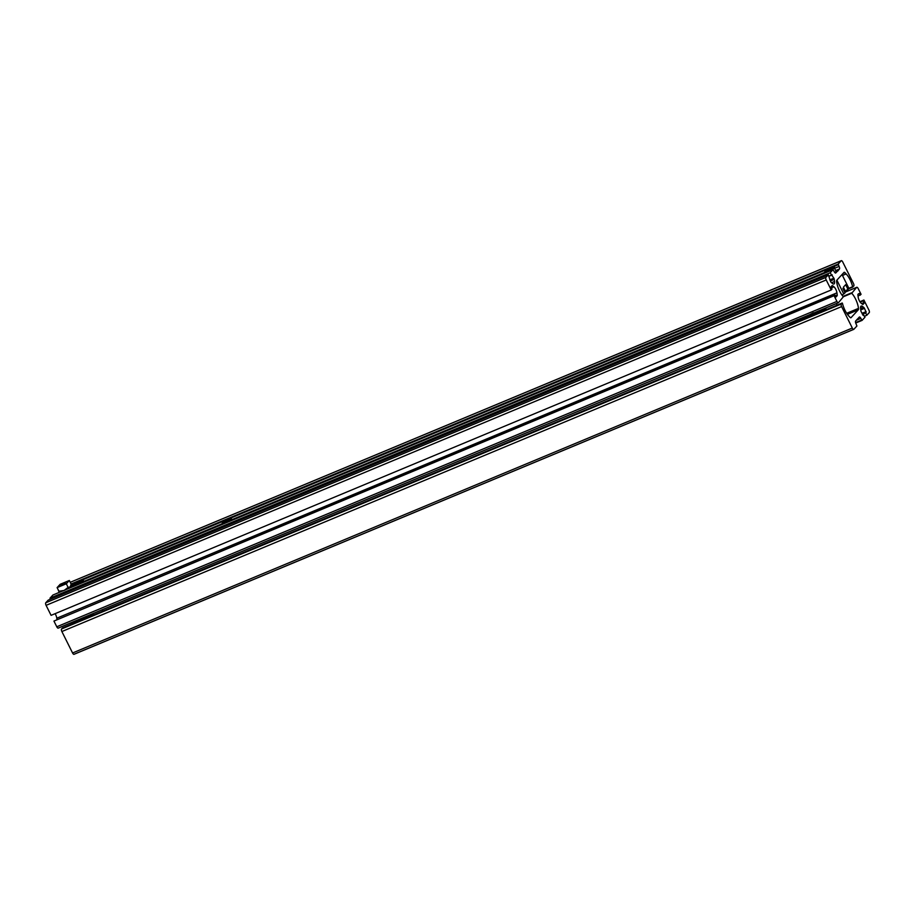 <?xml version="1.0" encoding="UTF-8"?>
<svg xmlns="http://www.w3.org/2000/svg" width="915" height="915" viewBox="0 0 915 915"><rect width="100%" height="100%" fill="white"/><g stroke="black" fill="none" stroke-linecap="round" stroke-linejoin="round"><path stroke-width="1.37" d="M836.07 296.906L837.111 295.762A1.613 0.618 -112.6 0 0 837.225 294.996L836.939 292.846A4.85 1.853 67.4 0 0 833.908 286.784L832.604 285.732A1.613 0.618 67.4 0 0 832.17 285.606A1.613 0.618 67.4 0 0 832.078 285.663L831.037 286.795L831.975 289.151L831.22 289.975L826.222 279.967A2.162 0.824 67.4 0 1 825.879 277.405L828.304 274.775L830.671 281.671A1.613 0.618 -112.6 0 0 831.312 282.541L832.616 283.581A4.85 1.853 67.4 0 0 833.931 283.982A4.85 1.853 67.4 0 0 834.206 283.787A4.85 1.853 67.4 0 0 834.549 281.488L831.552 282.735M835.727 271.801L837.717 271.16L839.444 268.987A2.162 0.824 67.4 0 0 839.101 266.425L838.163 264.069L841.194 260.775A2.162 0.824 67.4 0 1 841.308 260.683A2.162 0.824 67.4 0 1 842.749 262.022L853.443 283.467A2.162 0.824 67.4 0 1 853.787 286.029L852.62 286.727A12.947 4.952 67.4 0 0 846.146 273.928L844.934 272.647A2.162 0.824 67.4 0 0 844.156 272.293A2.162 0.824 67.4 0 0 844.03 272.373L836.859 280.173A3.237 1.235 67.4 0 0 836.619 281.66A12.947 4.952 -112.6 0 0 843.367 296.78L838.472 302.659A2.162 0.824 -112.6 0 1 838.357 302.751A2.162 0.824 -112.6 0 1 836.916 301.412L56.787 626.786A2.162 0.824 -112.6 0 0 58.217 628.125A2.162 0.824 -112.6 0 0 58.343 628.033L838.209 302.774M837.683 270.897L835.841 271.663M837.568 271.034L835.807 272.945A2.162 0.824 -112.6 0 1 835.692 273.025A2.162 0.824 -112.6 0 1 834.251 271.698L833.039 269.651L66.303 589.432M852.849 287.036L848.663 288.774L852.849 287.036M836.916 301.412L834.068 295.694L53.939 621.068L56.787 626.786M53.939 621.068L834.823 294.87L836.036 296.918M834.068 295.694L834.823 294.87M56.947 619.306L56.799 618.22A4.85 1.853 67.4 0 0 55.083 613.679M831.22 289.975L51.08 615.349L46.093 605.341A2.162 0.824 67.4 0 1 45.75 602.779L48.175 600.149L828.304 274.775M50.497 599.176L49.993 598.17L830.122 272.796L833.885 278.183A1.613 0.618 67.4 0 1 834.251 279.338L834.549 281.488M831.312 275.175L828.99 276.147M49.993 598.17L52.944 595.013M830.122 272.796L833.039 269.651M59.223 592.382A2.162 0.824 67.4 0 0 58.972 591.799L58.022 589.443M70.752 585.875L70.432 586.595M78.873 582.329L80.428 581.917L79.697 582.718L75.831 584.33L78.873 582.329L76.082 584.262M79.148 583.004L78.884 582.455L80.268 582.1M225.971 521.95L224.404 522.362L225.147 521.561L229.002 519.949L225.971 521.95M225.49 522.088L224.655 522.293M227.732 521.035L227.458 520.486L225.147 521.561M228.842 520.132L227.446 520.361M843.699 287.779A53.951 8.658 -26.5 0 1 842.898 288.534L845.014 292.663M846.832 290.044L848.399 289.174A53.951 8.658 153.5 0 0 848.903 288.374L842.017 274.569M845.963 285.286A53.951 8.658 -26.5 0 0 846.261 284.885L848.399 289.174M836.882 280.15L843.767 293.955L841.937 295.019M845.037 292.823A53.951 8.658 153.5 0 1 843.767 293.955M845.529 291.45L847.805 288.98L845.666 284.691L843.39 287.161L845.529 291.45L844.717 291.874M824.861 273.059L824.598 272.533A5.399 0.869 153.5 0 0 828.853 271.355A5.399 0.869 153.5 0 0 834.023 268.209A5.399 0.869 153.5 0 0 834.251 267.718L836.013 271.24A5.399 0.869 153.5 0 1 835.784 271.732A5.399 0.869 153.5 0 1 834.8 272.544M830.019 269.044L831.586 268.633L830.854 269.433L826.988 271.046L830.019 269.044L827.24 270.977M830.305 269.719L830.031 269.17L831.415 268.816M65.48 583.107L60.848 585.234L65.48 583.107M58.915 591.239L64.084 590.461A5.399 0.869 153.5 0 1 61.076 591.342L58.915 591.239L57.107 587.613L66.303 583.781L69.334 580.487L71.141 584.113L70.203 586.892A5.399 0.869 153.5 0 1 64.084 590.461L68.11 587.407L66.303 583.781M68.11 587.407L70.203 586.892M57.107 587.613L60.138 584.319L69.334 580.487M858.041 296.094L861.072 294.321L858.213 288.602A2.162 0.824 -112.6 0 0 856.783 287.276A2.162 0.824 -112.6 0 0 856.657 287.356L851.751 293.257A12.947 4.975 -112.6 0 1 858.487 308.378A3.237 1.247 67.4 0 1 858.247 309.853L851.03 317.677A2.162 0.824 67.4 0 1 850.916 317.757A2.162 0.824 67.4 0 1 850.126 317.402L848.914 316.132A12.947 4.975 67.4 0 1 842.452 303.322L841.274 304.02A2.162 0.824 67.4 0 0 841.617 306.594L852.311 328.039A2.162 0.824 67.4 0 0 853.752 329.366A2.162 0.824 67.4 0 0 853.867 329.286L856.92 325.98L855.971 323.624A2.162 0.824 67.4 0 1 855.639 321.062L857.389 319.072M841.274 304.02L61.534 628.971A2.162 0.824 67.4 0 0 61.877 631.533L72.571 652.978A2.162 0.824 67.4 0 0 74.012 654.317A2.162 0.824 67.4 0 0 74.126 654.225L853.604 329.389M61.534 628.971L62.495 627.964M842.212 303.014L62.46 627.976L842.212 303.014M860.306 295.145L859.448 293.429L858.35 293.898M864.481 316.224L866.814 315.252L869.25 312.61A2.162 0.824 67.4 0 0 868.907 310.048L863.92 300.04L863.154 300.863L864.103 303.22L863.051 304.363A1.613 0.618 67.4 0 1 862.959 304.421A1.613 0.618 67.4 0 1 862.513 304.295L861.209 303.242A4.85 1.864 67.4 0 1 858.19 297.181L857.904 295.03A1.613 0.618 -112.6 0 1 858.018 294.253L859.448 293.429M863.154 300.863L860.169 302.11M863.92 300.04L859.906 301.721M866.814 315.252L865.624 312.873L862.399 314.211M865.624 312.873L862.25 313.914M857.527 319.015L859.288 317.093A2.162 0.824 -112.6 0 1 859.414 317.013A2.162 0.824 -112.6 0 1 860.843 318.34L862.067 320.387L864.984 317.231L861.221 311.855A1.613 0.618 67.4 0 1 860.855 310.7L860.569 308.549A4.85 1.864 67.4 0 1 861.187 306.045A4.85 1.864 67.4 0 1 862.502 306.445L863.817 307.486A1.613 0.618 -112.6 0 1 864.458 308.355L866.173 312.278M863.794 314.851L862.914 315.229M797.686 319.575L794.597 320.993M791.486 322.297L789.794 324.127L824.735 309.567L824.941 310.219M826.439 307.715L824.735 309.567M836.367 303.574L837.145 305.13M789.794 324.127L790 324.779M796.942 319.895L794.3 321.257M794.941 320.856L796.622 320.033M839.444 268.987L835.669 270.565M841.194 260.775L70.249 582.306L841.308 260.683M852.62 286.727L848.868 288.294M846.146 273.928L842.463 275.461M844.934 272.647L843.07 273.425M837.111 295.762L835.589 296.403M837.225 294.996L835.292 295.808M836.939 292.846L56.799 618.22M833.908 286.784L831.323 287.859M832.604 285.732L831.644 286.132M826.222 279.967L46.093 605.341M825.879 277.405L45.75 602.779M834.251 279.338L830.328 280.974M833.885 278.183L829.779 279.887M832.25 274.9L829.036 276.239M833.005 269.662L66.212 589.477M62.254 591.124L52.876 595.036L62.186 591.147M839.101 266.425L834.56 268.324M824.575 272.476L231.975 519.64M222.002 523.803L83.402 581.608M60.138 591.307L58.972 591.799M838.243 264.709L71.05 584.685M838.163 264.069L71.084 583.987M71.301 622.669A15.83 2.539 -26.5 0 0 93.89 613.244M77.535 620.061A14.102 2.265 -26.5 0 0 84.134 617.316M69.128 587.773A5.067 0.812 -26.5 0 0 73.257 585.154A5.067 0.812 -26.5 0 0 70.947 585.177M73.394 585.589A5.399 0.869 153.5 0 1 66.635 589.26M82.453 581.322A5.067 0.812 -26.5 0 0 79.559 581.574A5.067 0.812 -26.5 0 0 73.806 584.925A5.067 0.812 -26.5 0 0 76.711 584.674A5.067 0.812 -26.5 0 0 82.453 581.322M83.688 582.18L83.105 581.002A5.399 0.869 153.5 0 1 82.876 581.494A5.399 0.869 153.5 0 1 77.695 584.639A5.399 0.869 153.5 0 1 73.452 585.817L73.703 586.343M222.379 522.957A5.067 0.812 -26.5 0 0 225.284 522.705A5.067 0.812 -26.5 0 0 231.026 519.354A5.067 0.812 -26.5 0 0 228.132 519.606A5.067 0.812 -26.5 0 0 222.379 522.957M231.449 519.526A5.399 0.869 153.5 0 1 226.268 522.682A5.399 0.869 153.5 0 1 222.025 523.849L222.288 523.025C226.394 520.063 229.528 518.736 231.678 519.034A5.399 0.869 153.5 0 1 231.449 519.526M833.611 268.038A5.067 0.812 -26.5 0 0 830.706 268.289A5.067 0.812 -26.5 0 0 824.964 271.641A5.067 0.812 -26.5 0 0 827.858 271.389A5.067 0.812 -26.5 0 0 833.611 268.038M852.311 328.039L72.571 652.978M841.617 306.594L61.877 631.533M858.247 309.853L847.45 314.36M858.487 308.378L846.707 313.285M851.751 293.257L843.344 296.757M851.625 292.811L843.024 296.403M856.657 287.356L844.911 292.251L856.783 287.276M864.103 303.22L862.182 304.02M864.012 302.579L861.621 303.574M866.093 311.638L861.976 313.353M864.458 308.355L860.752 309.899M863.817 307.486L860.603 308.824M862.502 306.445L860.535 307.268M862.021 320.399L855.719 323.029L862.067 320.387M861.701 320.056L855.594 322.606M860.843 318.34L856.44 320.181M812.76 313.422A4.689 0.755 153.5 0 1 808.059 315.984A4.689 0.755 153.5 0 1 805.177 316.59M805.909 316.281A4.369 0.698 -26.5 0 0 805.612 316.739L813.424 312.77M838.357 302.751L58.217 628.125M70.592 624.579L70.695 622.921M102.983 611.083L101.817 609.939M73.886 584.811L70.947 585.165M83.105 581.002C85.152 579.71 77.729 581.528 73.715 584.994L73.452 585.817M232.261 520.212L231.678 519.034M843.001 288.442L845.128 292.686M834.251 267.718C836.31 266.425 828.876 268.232 824.861 271.709L824.598 272.533M853.752 329.366L74.012 654.317"/></g></svg>
